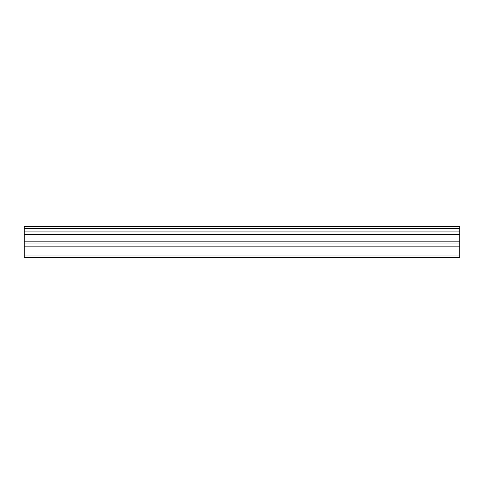 <?xml version="1.0" encoding="UTF-8"?>
<svg xmlns="http://www.w3.org/2000/svg" width="484" height="484" viewBox="0 0 484 484"><rect width="100%" height="100%" fill="white"/><g stroke="black" fill="none" stroke-linecap="round" stroke-linejoin="round"><path stroke-width="0.73" d="M24.2 255.007L24.2 226.657L459.8 226.657L459.8 257.343L24.2 257.343L24.2 255.007L459.8 255.007M24.2 246.907L459.8 246.907M24.2 234.389L459.8 234.389M24.2 231.89L459.8 231.89M459.8 228.557L24.2 228.557M24.2 231.031L459.8 231.031M459.8 241.177L24.2 241.177M24.2 243.894L459.8 243.894"/></g></svg>
